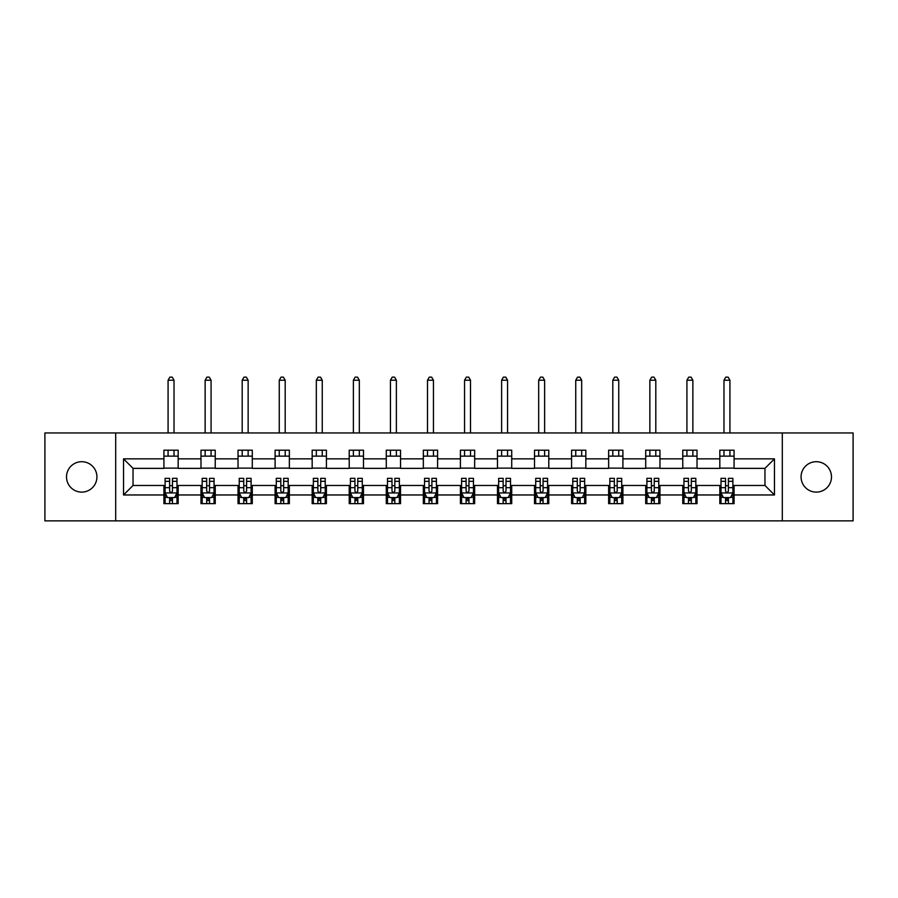 <?xml version="1.0" encoding="UTF-8"?>
<svg xmlns="http://www.w3.org/2000/svg" width="898" height="898" viewBox="0 0 898 898"><rect width="100%" height="100%" fill="white"/><g stroke="black" fill="none" stroke-linecap="round" stroke-linejoin="round"><path stroke-width="1.35" d="M816.282 461.707A15.199 15.199 0 0 0 801.072 476.917A15.199 15.199 0 0 0 816.282 492.115A15.199 15.199 0 0 0 831.481 476.917A15.199 15.199 0 0 0 816.282 461.707M81.718 461.707A15.199 15.199 0 0 0 66.519 476.917A15.199 15.199 0 0 0 81.718 492.115A15.199 15.199 0 0 0 96.928 476.917A15.199 15.199 0 0 0 81.718 461.707M782.304 520.862L853.1 520.862L853.1 432.959L782.304 432.959L782.304 520.862L115.696 520.862L115.696 432.959L44.9 432.959L44.9 520.862L115.696 520.862M782.304 432.959L115.696 432.959M734.081 458.856L734.081 450.19L719.826 450.19L719.826 458.856L697.016 458.856L697.016 450.19L682.761 450.19L682.761 458.856L659.963 458.856L659.963 450.19L645.707 450.19L645.707 458.856L622.898 458.856L622.898 450.19L608.642 450.19L608.642 458.856L585.833 458.856L585.833 450.19L571.588 450.19L571.588 458.856L548.779 458.856L548.779 450.19L534.523 450.19L534.523 458.856L511.714 458.856L511.714 450.19L497.458 450.19L497.458 458.856L474.66 458.856L474.66 450.19L460.405 450.19L460.405 458.856L437.595 458.856L437.595 450.19L423.34 450.19L423.34 458.856L400.542 458.856L400.542 450.19L386.286 450.19L386.286 458.856L363.477 458.856L363.477 450.19L349.221 450.19L349.221 458.856L326.412 458.856L326.412 450.19L312.167 450.19L312.167 458.856L289.358 458.856L289.358 450.19L275.102 450.19L275.102 458.856L252.293 458.856L252.293 450.19L238.037 450.19L238.037 458.856L215.239 458.856L215.239 450.19L200.984 450.19L200.984 458.856L178.174 458.856L178.174 450.19L163.919 450.19L163.919 458.856L123.531 458.856L123.531 494.966L133.039 485.47L163.919 485.47L163.919 503.643L178.174 503.643L178.174 485.47L200.984 485.47L200.984 503.643L215.239 503.643L215.239 485.47L238.037 485.47L238.037 503.643L252.293 503.643L252.293 485.47L275.102 485.47L275.102 503.643L289.358 503.643L289.358 485.47L312.167 485.47L312.167 503.643L326.412 503.643L326.412 485.47L349.221 485.47L349.221 503.643L363.477 503.643L363.477 485.47L386.286 485.47L386.286 503.643L400.542 503.643L400.542 485.47L423.34 485.47L423.34 503.643L437.595 503.643L437.595 485.47L460.405 485.47L460.405 503.643L474.66 503.643L474.66 485.47L497.458 485.47L497.458 503.643L511.714 503.643L511.714 485.47L534.523 485.47L534.523 503.643L548.779 503.643L548.779 485.47L571.588 485.47L571.588 503.643L585.833 503.643L585.833 485.47L608.642 485.47L608.642 503.643L622.898 503.643L622.898 485.47L645.707 485.47L645.707 503.643L659.963 503.643L659.963 485.47L682.761 485.47L682.761 503.643L697.016 503.643L697.016 485.47L719.826 485.47L719.826 503.643L734.081 503.643L734.081 485.47L764.961 485.47L764.961 468.363L734.081 468.363L734.081 458.856L774.469 458.856L774.469 494.966L734.081 494.966M719.826 494.966L697.016 494.966M682.761 494.966L659.963 494.966M645.707 494.966L622.898 494.966M608.642 494.966L585.833 494.966M571.588 494.966L548.779 494.966M534.523 494.966L511.714 494.966M497.458 494.966L474.66 494.966M460.405 494.966L437.595 494.966M423.34 494.966L400.542 494.966M386.286 494.966L363.477 494.966M349.221 494.966L326.412 494.966M312.167 494.966L289.358 494.966M275.102 494.966L252.293 494.966M238.037 494.966L215.239 494.966M200.984 494.966L178.174 494.966M163.919 494.966L123.531 494.966M719.826 458.856L719.826 468.363L697.016 468.363L697.016 458.856M682.761 458.856L682.761 468.363L659.963 468.363L659.963 458.856M645.707 458.856L645.707 468.363L622.898 468.363L622.898 458.856M608.642 458.856L608.642 468.363L585.833 468.363L585.833 458.856M571.588 458.856L571.588 468.363L548.779 468.363L548.779 458.856M534.523 458.856L534.523 468.363L511.714 468.363L511.714 458.856M497.458 458.856L497.458 468.363L474.66 468.363L474.66 458.856M460.405 458.856L460.405 468.363L437.595 468.363L437.595 458.856M423.34 458.856L423.34 468.363L400.542 468.363L400.542 458.856M386.286 458.856L386.286 468.363L363.477 468.363L363.477 458.856M349.221 458.856L349.221 468.363L326.412 468.363L326.412 458.856M312.167 458.856L312.167 468.363L289.358 468.363L289.358 458.856M275.102 458.856L275.102 468.363L252.293 468.363L252.293 458.856M238.037 458.856L238.037 468.363L215.239 468.363L215.239 458.856M200.984 458.856L200.984 468.363L178.174 468.363L178.174 458.856M163.919 458.856L163.919 468.363L133.039 468.363L123.531 458.856M133.039 468.363L133.039 485.47M774.469 494.966L764.961 485.47M764.961 468.363L774.469 458.856M163.919 456.128L178.174 456.128M163.919 468.127L178.174 468.127M163.919 485.706L165.109 485.706M169.621 485.706L172.472 485.706M176.985 485.706L178.174 485.706M163.919 497.705L165.109 497.705M169.621 497.705L172.472 497.705M176.985 497.705L178.174 497.705M200.984 485.706L202.173 485.706M206.686 485.706L209.537 485.706M214.05 485.706L215.239 485.706M200.984 497.705L202.173 497.705M206.686 497.705L209.537 497.705M214.05 497.705L215.239 497.705M200.984 456.128L215.239 456.128M200.984 468.127L215.239 468.127M238.037 485.706L239.227 485.706M243.74 485.706L246.591 485.706M251.103 485.706L252.293 485.706M238.037 497.705L239.227 497.705M243.74 497.705L246.591 497.705M251.103 497.705L252.293 497.705M238.037 456.128L252.293 456.128M238.037 468.127L252.293 468.127M275.102 485.706L276.292 485.706M280.805 485.706L283.656 485.706M288.168 485.706L289.358 485.706M275.102 497.705L276.292 497.705M280.805 497.705L283.656 497.705M288.168 497.705L289.358 497.705M275.102 456.128L289.358 456.128M275.102 468.127L289.358 468.127M312.167 485.706L313.346 485.706M317.858 485.706L320.709 485.706M325.233 485.706L326.412 485.706M312.167 497.705L313.346 497.705M317.858 497.705L320.709 497.705M325.233 497.705L326.412 497.705M312.167 456.128L326.412 456.128M312.167 468.127L326.412 468.127M349.221 485.706L350.411 485.706M354.923 485.706L357.774 485.706M362.287 485.706L363.477 485.706M349.221 497.705L350.411 497.705M354.923 497.705L357.774 497.705M362.287 497.705L363.477 497.705M349.221 456.128L363.477 456.128M349.221 468.127L363.477 468.127M386.286 485.706L387.476 485.706M391.988 485.706L394.839 485.706M399.352 485.706L400.542 485.706M386.286 497.705L387.476 497.705M391.988 497.705L394.839 497.705M399.352 497.705L400.542 497.705M386.286 456.128L400.542 456.128M386.286 468.127L400.542 468.127M423.34 485.706L424.529 485.706M429.042 485.706L431.893 485.706M436.406 485.706L437.595 485.706M423.34 497.705L424.529 497.705M429.042 497.705L431.893 497.705M436.406 497.705L437.595 497.705M423.34 456.128L437.595 456.128M423.34 468.127L437.595 468.127M460.405 485.706L461.594 485.706M466.107 485.706L468.958 485.706M473.471 485.706L474.66 485.706M460.405 497.705L461.594 497.705M466.107 497.705L468.958 497.705M473.471 497.705L474.66 497.705M460.405 456.128L474.66 456.128M460.405 468.127L474.66 468.127M497.458 485.706L498.648 485.706M503.161 485.706L506.012 485.706M510.524 485.706L511.714 485.706M497.458 497.705L498.648 497.705M503.161 497.705L506.012 497.705M510.524 497.705L511.714 497.705M497.458 456.128L511.714 456.128M497.458 468.127L511.714 468.127M534.523 485.706L535.713 485.706M540.226 485.706L543.077 485.706M547.589 485.706L548.779 485.706M534.523 497.705L535.713 497.705M540.226 497.705L543.077 497.705M547.589 497.705L548.779 497.705M534.523 456.128L548.779 456.128M534.523 468.127L548.779 468.127M571.588 485.706L572.767 485.706M577.291 485.706L580.142 485.706M584.654 485.706L585.833 485.706M571.588 497.705L572.767 497.705M577.291 497.705L580.142 497.705M584.654 497.705L585.833 497.705M571.588 456.128L585.833 456.128M571.588 468.127L585.833 468.127M608.642 485.706L609.832 485.706M614.344 485.706L617.195 485.706M621.708 485.706L622.898 485.706M608.642 497.705L609.832 497.705M614.344 497.705L617.195 497.705M621.708 497.705L622.898 497.705M608.642 456.128L622.898 456.128M608.642 468.127L622.898 468.127M645.707 485.706L646.897 485.706M651.409 485.706L654.26 485.706M658.773 485.706L659.963 485.706M645.707 497.705L646.897 497.705M651.409 497.705L654.26 497.705M658.773 497.705L659.963 497.705M645.707 456.128L659.963 456.128M645.707 468.127L659.963 468.127M682.761 485.706L683.95 485.706M688.463 485.706L691.314 485.706M695.827 485.706L697.016 485.706M682.761 497.705L683.95 497.705M688.463 497.705L691.314 497.705M695.827 497.705L697.016 497.705M682.761 456.128L697.016 456.128M682.761 468.127L697.016 468.127M719.826 485.706L721.015 485.706M725.528 485.706L728.379 485.706M732.891 485.706L734.081 485.706M719.826 497.705L721.015 497.705M725.528 497.705L728.379 497.705M732.891 497.705L734.081 497.705M719.826 456.128L734.081 456.128M719.826 468.127L734.081 468.127M169.621 500.556L172.472 500.556M165.109 481.317L169.621 481.317L169.621 478.342L165.109 478.342L165.109 492.834L167.488 497.582L174.616 497.582L176.985 492.834L176.985 478.342L172.472 478.342L172.472 481.317L176.985 481.317M176.985 492.834L176.985 503.643M165.109 492.834L165.109 503.643M172.472 497.582L172.472 503.643M169.621 503.643L169.621 497.582M169.621 481.317L169.621 491.049C170.575 492.879 171.518 492.879 172.472 491.049L172.472 481.317M174.021 456.128L174.021 450.19M174.021 432.959L174.021 380.224L168.083 380.224L168.083 432.959M168.083 456.128L168.083 450.19M168.083 380.224L169.857 377.138L172.236 377.138L174.021 380.224M206.686 500.556L209.537 500.556M202.173 481.317L206.686 481.317L206.686 478.342L202.173 478.342L202.173 492.834L204.542 497.582L211.67 497.582L214.05 492.834L214.05 478.342L209.537 478.342L209.537 481.317L214.05 481.317M214.05 492.834L214.05 503.643M202.173 492.834L202.173 503.643M209.537 497.582L209.537 503.643M206.686 503.643L206.686 497.582M206.686 481.317L206.686 491.049C207.629 492.879 208.583 492.879 209.537 491.049L209.537 481.317M211.075 456.128L211.075 450.19M211.075 432.959L211.075 380.224L205.137 380.224L205.137 432.959M205.137 456.128L205.137 450.19M205.137 380.224L206.922 377.138L209.301 377.138L211.075 380.224M243.74 500.556L246.591 500.556M239.227 481.317L243.74 481.317L243.74 478.342L239.227 478.342L239.227 492.834L241.607 497.582L248.735 497.582L251.103 492.834L251.103 478.342L246.591 478.342L246.591 481.317L251.103 481.317M251.103 492.834L251.103 503.643M239.227 492.834L239.227 503.643M246.591 497.582L246.591 503.643M243.74 503.643L243.74 497.582M243.74 481.317L243.74 491.049C244.694 492.879 245.637 492.879 246.591 491.049L246.591 481.317M248.14 456.128L248.14 450.19M248.14 432.959L248.14 380.224L242.202 380.224L242.202 432.959M242.202 456.128L242.202 450.19M242.202 380.224L243.975 377.138L246.355 377.138L248.14 380.224M280.805 500.556L283.656 500.556M276.292 481.317L280.805 481.317L280.805 478.342L276.292 478.342L276.292 492.834L278.661 497.582L285.788 497.582L288.168 492.834L288.168 478.342L283.656 478.342L283.656 481.317L288.168 481.317M288.168 492.834L288.168 503.643M276.292 492.834L276.292 503.643M283.656 497.582L283.656 503.643M280.805 503.643L280.805 497.582M280.805 481.317L280.805 491.049C281.748 492.879 282.702 492.879 283.656 491.049L283.656 481.317M285.194 456.128L285.194 450.19M285.194 432.959L285.194 380.224L279.256 380.224L279.256 432.959M279.256 456.128L279.256 450.19M279.256 380.224L281.04 377.138L283.42 377.138L285.194 380.224M317.858 500.556L320.709 500.556M313.346 481.317L317.858 481.317L317.858 478.342L313.346 478.342L313.346 492.834L315.726 497.582L322.853 497.582L325.233 492.834L325.233 478.342L320.709 478.342L320.709 481.317L325.233 481.317M325.233 492.834L325.233 503.643M313.346 492.834L313.346 503.643M320.709 497.582L320.709 503.643M317.858 503.643L317.858 497.582M317.858 481.317L317.858 491.049C318.812 492.879 319.767 492.879 320.709 491.049L320.709 481.317M322.259 456.128L322.259 450.19M322.259 432.959L322.259 380.224L316.321 380.224L316.321 432.959M316.321 456.128L316.321 450.19M316.321 380.224L318.105 377.138L320.474 377.138L322.259 380.224M354.923 500.556L357.774 500.556M350.411 481.317L354.923 481.317L354.923 478.342L350.411 478.342L350.411 492.834L352.791 497.582L359.907 497.582L362.287 492.834L362.287 478.342L357.774 478.342L357.774 481.317L362.287 481.317M362.287 492.834L362.287 503.643M350.411 492.834L350.411 503.643M357.774 497.582L357.774 503.643M354.923 503.643L354.923 497.582M354.923 481.317L354.923 491.049C355.877 492.879 356.82 492.879 357.774 491.049L357.774 481.317M359.323 456.128L359.323 450.19M359.323 432.959L359.323 380.224L353.374 380.224L353.374 432.959M353.374 456.128L353.374 450.19M353.374 380.224L355.159 377.138L357.539 377.138L359.323 380.224M391.988 500.556L394.839 500.556M387.476 481.317L391.988 481.317L391.988 478.342L387.476 478.342L387.476 492.834L389.844 497.582L396.972 497.582L399.352 492.834L399.352 478.342L394.839 478.342L394.839 481.317L399.352 481.317M399.352 492.834L399.352 503.643M387.476 492.834L387.476 503.643M394.839 497.582L394.839 503.643M391.988 503.643L391.988 497.582M391.988 481.317L391.988 491.049C392.931 492.879 393.885 492.879 394.839 491.049L394.839 481.317M396.377 456.128L396.377 450.19M396.377 432.959L396.377 380.224L390.439 380.224L390.439 432.959M390.439 456.128L390.439 450.19M390.439 380.224L392.224 377.138L394.592 377.138L396.377 380.224M429.042 500.556L431.893 500.556M424.529 481.317L429.042 481.317L429.042 478.342L424.529 478.342L424.529 492.834L426.909 497.582L434.037 497.582L436.406 492.834L436.406 478.342L431.893 478.342L431.893 481.317L436.406 481.317M436.406 492.834L436.406 503.643M424.529 492.834L424.529 503.643M431.893 497.582L431.893 503.643M429.042 503.643L429.042 497.582M429.042 481.317L429.042 491.049C429.996 492.879 430.939 492.879 431.893 491.049L431.893 481.317M433.442 456.128L433.442 450.19M433.442 432.959L433.442 380.224L427.504 380.224L427.504 432.959M427.504 456.128L427.504 450.19M427.504 380.224L429.278 377.138L431.657 377.138L433.442 380.224M466.107 500.556L468.958 500.556M461.594 481.317L466.107 481.317L466.107 478.342L461.594 478.342L461.594 492.834L463.963 497.582L471.091 497.582L473.471 492.834L473.471 478.342L468.958 478.342L468.958 481.317L473.471 481.317M473.471 492.834L473.471 503.643M461.594 492.834L461.594 503.643M468.958 497.582L468.958 503.643M466.107 503.643L466.107 497.582M466.107 481.317L466.107 491.049C467.05 492.879 468.004 492.879 468.958 491.049L468.958 481.317M470.496 456.128L470.496 450.19M470.496 432.959L470.496 380.224L464.558 380.224L464.558 432.959M464.558 456.128L464.558 450.19M464.558 380.224L466.343 377.138L468.722 377.138L470.496 380.224M503.161 500.556L506.012 500.556M498.648 481.317L503.161 481.317L503.161 478.342L498.648 478.342L498.648 492.834L501.028 497.582L508.156 497.582L510.524 492.834L510.524 478.342L506.012 478.342L506.012 481.317L510.524 481.317M510.524 492.834L510.524 503.643M498.648 492.834L498.648 503.643M506.012 497.582L506.012 503.643M503.161 503.643L503.161 497.582M503.161 481.317L503.161 491.049C504.115 492.879 505.069 492.879 506.012 491.049L506.012 481.317M507.561 456.128L507.561 450.19M507.561 432.959L507.561 380.224L501.623 380.224L501.623 432.959M501.623 456.128L501.623 450.19M501.623 380.224L503.408 377.138L505.776 377.138L507.561 380.224M540.226 500.556L543.077 500.556M535.713 481.317L540.226 481.317L540.226 478.342L535.713 478.342L535.713 492.834L538.093 497.582L545.209 497.582L547.589 492.834L547.589 478.342L543.077 478.342L543.077 481.317L547.589 481.317M547.589 492.834L547.589 503.643M535.713 492.834L535.713 503.643M543.077 497.582L543.077 503.643M540.226 503.643L540.226 497.582M540.226 481.317L540.226 491.049C541.18 492.879 542.123 492.879 543.077 491.049L543.077 481.317M544.626 456.128L544.626 450.19M544.626 432.959L544.626 380.224L538.677 380.224L538.677 432.959M538.677 456.128L538.677 450.19M538.677 380.224L540.461 377.138L542.841 377.138L544.626 380.224M577.291 500.556L580.142 500.556M572.767 481.317L577.291 481.317L577.291 478.342L572.767 478.342L572.767 492.834L575.147 497.582L582.274 497.582L584.654 492.834L584.654 478.342L580.142 478.342L580.142 481.317L584.654 481.317M584.654 492.834L584.654 503.643M572.767 492.834L572.767 503.643M580.142 497.582L580.142 503.643M577.291 503.643L577.291 497.582M577.291 481.317L577.291 491.049C578.233 492.879 579.188 492.879 580.142 491.049L580.142 481.317M581.68 456.128L581.68 450.19M581.68 432.959L581.68 380.224L575.741 380.224L575.741 432.959M575.741 456.128L575.741 450.19M575.741 380.224L577.526 377.138L579.895 377.138L581.68 380.224M614.344 500.556L617.195 500.556M609.832 481.317L614.344 481.317L614.344 478.342L609.832 478.342L609.832 492.834L612.212 497.582L619.339 497.582L621.708 492.834L621.708 478.342L617.195 478.342L617.195 481.317L621.708 481.317M621.708 492.834L621.708 503.643M609.832 492.834L609.832 503.643M617.195 497.582L617.195 503.643M614.344 503.643L614.344 497.582M614.344 481.317L614.344 491.049C615.298 492.879 616.241 492.879 617.195 491.049L617.195 481.317M618.744 456.128L618.744 450.19M618.744 432.959L618.744 380.224L612.806 380.224L612.806 432.959M612.806 456.128L612.806 450.19M612.806 380.224L614.58 377.138L616.96 377.138L618.744 380.224M651.409 500.556L654.26 500.556M646.897 481.317L651.409 481.317L651.409 478.342L646.897 478.342L646.897 492.834L649.265 497.582L656.393 497.582L658.773 492.834L658.773 478.342L654.26 478.342L654.26 481.317L658.773 481.317M658.773 492.834L658.773 503.643M646.897 492.834L646.897 503.643M654.26 497.582L654.26 503.643M651.409 503.643L651.409 497.582M651.409 481.317L651.409 491.049C652.352 492.879 653.306 492.879 654.26 491.049L654.26 481.317M655.798 456.128L655.798 450.19M655.798 432.959L655.798 380.224L649.86 380.224L649.86 432.959M649.86 456.128L649.86 450.19M649.86 380.224L651.645 377.138L654.025 377.138L655.798 380.224M688.463 500.556L691.314 500.556M683.95 481.317L688.463 481.317L688.463 478.342L683.95 478.342L683.95 492.834L686.33 497.582L693.458 497.582L695.827 492.834L695.827 478.342L691.314 478.342L691.314 481.317L695.827 481.317M695.827 492.834L695.827 503.643M683.95 492.834L683.95 503.643M691.314 497.582L691.314 503.643M688.463 503.643L688.463 497.582M688.463 481.317L688.463 491.049C689.417 492.879 690.371 492.879 691.314 491.049L691.314 481.317M692.863 456.128L692.863 450.19M692.863 432.959L692.863 380.224L686.925 380.224L686.925 432.959M686.925 456.128L686.925 450.19M686.925 380.224L688.699 377.138L691.078 377.138L692.863 380.224M725.528 500.556L728.379 500.556M721.015 481.317L725.528 481.317L725.528 478.342L721.015 478.342L721.015 492.834L723.384 497.582L730.512 497.582L732.891 492.834L732.891 478.342L728.379 478.342L728.379 481.317L732.891 481.317M732.891 492.834L732.891 503.643M721.015 492.834L721.015 503.643M728.379 497.582L728.379 503.643M725.528 503.643L725.528 497.582M725.528 481.317L725.528 491.049C726.471 492.879 727.425 492.879 728.379 491.049L728.379 481.317M729.917 456.128L729.917 450.19M729.917 432.959L729.917 380.224L723.979 380.224L723.979 432.959M723.979 456.128L723.979 450.19M723.979 380.224L725.764 377.138L728.143 377.138L729.917 380.224M165.165 492.946L176.928 492.946M176.985 497.301L174.751 497.301M167.342 497.301L165.109 497.301M172.472 487.681L176.985 487.681M165.109 487.681L169.621 487.681M169.621 499.041L172.472 499.041M202.23 492.946L213.982 492.946M214.05 497.301L211.816 497.301M204.407 497.301L202.173 497.301M209.537 487.681L214.05 487.681M202.173 487.681L206.686 487.681M206.686 499.041L209.537 499.041M239.283 492.946L251.047 492.946M251.103 497.301L248.869 497.301M241.461 497.301L239.227 497.301M246.591 487.681L251.103 487.681M239.227 487.681L243.74 487.681M243.74 499.041L246.591 499.041M276.348 492.946L288.112 492.946M288.168 497.301L285.934 497.301M278.526 497.301L276.292 497.301M283.656 487.681L288.168 487.681M276.292 487.681L280.805 487.681M280.805 499.041L283.656 499.041M313.413 492.946L325.166 492.946M325.233 497.301L322.999 497.301M315.58 497.301L313.346 497.301M320.709 487.681L325.233 487.681M313.346 487.681L317.858 487.681M317.858 499.041L320.709 499.041M350.467 492.946L362.231 492.946M362.287 497.301L360.053 497.301M352.645 497.301L350.411 497.301M357.774 487.681L362.287 487.681M350.411 487.681L354.923 487.681M354.923 499.041L357.774 499.041M387.532 492.946L399.284 492.946M399.352 497.301L397.118 497.301M389.698 497.301L387.476 497.301M394.839 487.681L399.352 487.681M387.476 487.681L391.988 487.681M391.988 499.041L394.839 499.041M424.586 492.946L436.349 492.946M436.406 497.301L434.172 497.301M426.763 497.301L424.529 497.301M431.893 487.681L436.406 487.681M424.529 487.681L429.042 487.681M429.042 499.041L431.893 499.041M461.651 492.946L473.414 492.946M473.471 497.301L471.237 497.301M463.828 497.301L461.594 497.301M468.958 487.681L473.471 487.681M461.594 487.681L466.107 487.681M466.107 499.041L468.958 499.041M498.716 492.946L510.468 492.946M510.524 497.301L508.302 497.301M500.882 497.301L498.648 497.301M506.012 487.681L510.524 487.681M498.648 487.681L503.161 487.681M503.161 499.041L506.012 499.041M535.769 492.946L547.533 492.946M547.589 497.301L545.355 497.301M537.947 497.301L535.713 497.301M543.077 487.681L547.589 487.681M535.713 487.681L540.226 487.681M540.226 499.041L543.077 499.041M572.834 492.946L584.587 492.946M584.654 497.301L582.42 497.301M575.001 497.301L572.767 497.301M580.142 487.681L584.654 487.681M572.767 487.681L577.291 487.681M577.291 499.041L580.142 499.041M609.888 492.946L621.652 492.946M621.708 497.301L619.474 497.301M612.066 497.301L609.832 497.301M617.195 487.681L621.708 487.681M609.832 487.681L614.344 487.681M614.344 499.041L617.195 499.041M646.953 492.946L658.717 492.946M658.773 497.301L656.539 497.301M649.131 497.301L646.897 497.301M654.26 487.681L658.773 487.681M646.897 487.681L651.409 487.681M651.409 499.041L654.26 499.041M684.018 492.946L695.77 492.946M695.827 497.301L693.593 497.301M686.184 497.301L683.95 497.301M691.314 487.681L695.827 487.681M683.95 487.681L688.463 487.681M688.463 499.041L691.314 499.041M721.072 492.946L732.835 492.946M732.891 497.301L730.658 497.301M723.249 497.301L721.015 497.301M728.379 487.681L732.891 487.681M721.015 487.681L725.528 487.681M725.528 499.041L728.379 499.041"/></g></svg>
